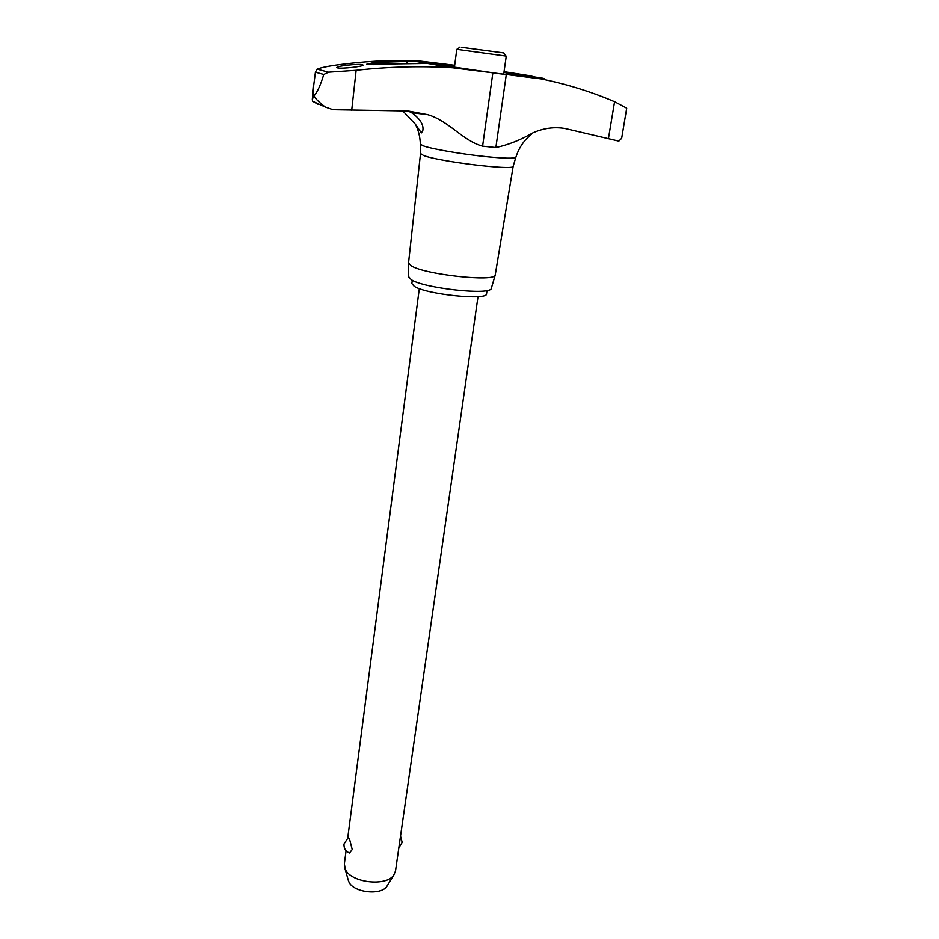 <?xml version="1.0" encoding="UTF-8"?>
<svg xmlns="http://www.w3.org/2000/svg" width="939" height="939" viewBox="0 0 939 939"><rect width="100%" height="100%" fill="white"/><g stroke="black" fill="none" stroke-linecap="round" stroke-linejoin="round"><path stroke-width="1.41" d="M425.484 63.476L366.609 64.298L374.156 62.502L414.439 61.199L452.621 67.784C421.435 65.836 389.262 66.681 356.127 70.308L328.533 72.197L323.755 74.474C320.657 84.78 317.476 91.846 314.213 95.672C314.424 97.726 318.098 101.506 325.211 106.987L332.934 109.687L408.148 111.002L427.668 114.664C448.513 120.603 463.091 141.026 482.599 146.179L495.874 147.552C508.257 144.899 520.617 139.981 532.965 132.833C543.787 128.08 554.609 126.671 565.419 128.596L618.848 141.132L621.677 138.291L626.712 108.173L614.587 101.694C591.124 91.67 566.546 84.064 540.852 78.853C544.632 79.076 545.359 78.876 543.035 78.254L526.932 75.789L530.183 75.777L535.594 77.198M420.519 153.538L423.512 155.463C438.196 161.508 513.703 170.675 513.128 166.414L513.187 166.226M318.215 104.37L312.499 101.201L312.3 99.264L314.107 95.637C313.18 93.524 313.074 89.827 313.802 84.545L315.41 72.197L317.089 69.146C320.539 67.784 326.678 66.469 335.493 65.178C362.888 61.34 389.192 59.885 414.428 60.8M420.508 153.597L408.535 262.932L411.223 265.819C424.557 274.564 494.888 282.24 495.217 275.08L513.175 166.297M408.723 276.782L411.282 279.705C423.97 288.402 490.862 295.597 491.308 288.414L491.402 288.109M408.148 111.002L412.608 113.314C420.543 119.406 423.935 125.239 422.773 130.803L421.365 132.915L415.308 124.136L402.784 110.908M362.407 64.709L363.041 65.096C363.51 66.552 341.139 69.017 337.406 67.89L336.831 67.514C336.467 66.012 358.44 63.606 362.407 64.709M503.691 74.263L506.274 56.117L456.788 49.333L454.394 67.514M461.389 47.29L503.727 52.936L461.389 47.29M487.036 290.503L486.566 293.778C487.916 300.82 426.048 294.482 414.193 286.278L411.857 283.543L412.28 280.268M346.068 850.734L344.331 864.056L345.482 869.655C351.397 882.824 386.363 886.768 393.758 875.113L395.495 871.075L478.021 296.642M349.484 853.011C345.564 851.344 343.733 848.34 344.003 844.008L348.111 837.752L349.496 838.961L352.219 849.56L349.484 853.011L348.651 852.671M387.631 885.113L386.833 886.393C380.952 895.642 353.674 892.578 348.991 882.132L348.134 879.702M542.12 78.923L545.148 79.745M530.183 75.777L504.055 71.681M414.439 61.199L419.428 61L454.687 65.296M540.852 78.853L452.621 67.784M420.519 153.738L420.343 144.207L423.419 145.897C431.928 149.043 462.833 154.348 486.918 156.731C504.619 158.445 514.267 158.632 515.863 157.294C518.363 149.606 522.061 143.315 526.955 138.409L532.953 132.822M525.981 76.529L503.95 72.432M454.676 65.39C432.785 62.796 426.494 62.479 435.79 64.427L498.433 73.618C524.478 76.787 532.648 77.338 522.953 75.296L503.985 72.139M454.64 65.683L432.316 63.688M315.41 72.197L323.755 74.474M406.892 63.582L407.197 61.117M373.898 64.744L374.156 62.502M351.679 110.403L356.127 70.308M608.413 138.726L614.587 101.694M482.599 146.179L492.846 72.996M495.874 147.552L506.285 74.686M317.089 69.146L328.533 72.197M491.308 288.414L495.217 275.08M503.809 53.042L505.898 56M386.833 886.393L393.758 875.113M398.817 847.999L402.162 842.412L400.519 836.097M348.545 881.146L344.906 868.422M347.723 837.987L419.31 288.59M459.993 47.044L457.176 49.321M420.343 144.207C420.085 136.671 418.395 129.969 415.308 124.124M411.564 112.703L427.668 114.664M408.723 277.099L408.547 263.213M312.3 99.264L313.802 84.545M312.499 101.201L325.211 106.987M513.128 166.414L515.863 157.294"/></g></svg>
